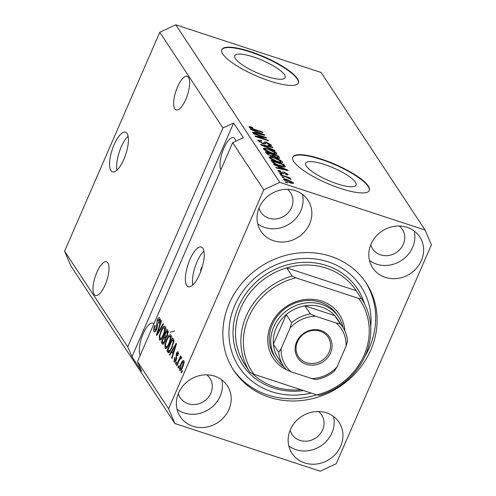 <?xml version="1.0" encoding="UTF-8"?>
<svg xmlns="http://www.w3.org/2000/svg" width="496" height="496" viewBox="0 0 496 496"><rect width="100%" height="100%" fill="white"/><g stroke="black" fill="none" stroke-linecap="round" stroke-linejoin="round"><path stroke-width="0.74" d="M127.044 133.474A20.875 7.161 -71.8 0 0 125.482 132.19A20.875 7.161 -71.8 0 0 113.094 147.182A20.875 7.161 -71.8 0 0 110.912 170.574A20.875 7.161 -71.8 0 0 112.468 171.858A20.875 7.161 -71.8 0 0 124.862 156.866A20.875 7.161 -71.8 0 0 127.044 133.474M128.073 136.245A20.875 7.161 -71.8 0 0 116.957 170.128M202.3 266.798A2.61 0.893 -71.8 0 0 201.01 268.925A2.61 0.893 -71.8 0 0 200.793 271.399M202.852 248.329A20.875 7.161 -71.8 0 0 201.289 247.045A20.875 7.161 -71.8 0 0 188.902 262.037A20.875 7.161 -71.8 0 0 186.719 285.429A20.875 7.161 -71.8 0 0 188.275 286.713A20.875 7.161 -71.8 0 0 200.669 271.721A20.875 7.161 -71.8 0 0 202.852 248.329M203.881 251.1A20.875 7.161 -71.8 0 0 192.764 284.983M253.543 56.99A27.472 6.777 23.5 0 0 234.744 55.726A27.472 6.777 23.5 0 0 266.333 76.365A27.472 6.777 23.5 0 0 285.126 77.63A27.472 6.777 23.5 0 0 253.543 56.99M324.489 164.48A27.472 6.777 23.5 0 0 305.691 163.215A27.472 6.777 23.5 0 0 337.28 183.861A27.472 6.777 23.5 0 0 356.078 185.126A27.472 6.777 23.5 0 0 324.489 164.48M321.327 159.073A41.745 10.298 23.5 0 0 292.758 157.151A41.745 10.298 23.5 0 0 340.764 188.523A41.745 10.298 23.5 0 0 369.334 190.445A41.745 10.298 23.5 0 0 321.327 159.073M369.241 190.631A41.745 10.298 23.5 0 0 321.166 159.445A41.745 10.298 23.5 0 0 292.69 157.344M250.381 51.584A41.745 10.298 23.5 0 0 221.811 49.662A41.745 10.298 23.5 0 0 269.818 81.034A41.745 10.298 23.5 0 0 298.381 82.956A41.745 10.298 23.5 0 0 250.381 51.584M298.294 83.136A41.745 10.298 23.5 0 0 250.22 51.956A41.745 10.298 23.5 0 0 221.737 49.848M188.517 77.364A17.744 6.088 -71.8 0 0 187.19 76.279A17.744 6.088 -71.8 0 0 176.663 89.02A17.744 6.088 -71.8 0 0 174.803 108.903A17.744 6.088 -71.8 0 0 176.13 109.994A17.744 6.088 -71.8 0 0 186.663 97.247A17.744 6.088 -71.8 0 0 188.517 77.364M107.855 262.88A17.744 6.088 -71.8 0 0 106.528 261.789A17.744 6.088 -71.8 0 0 95.995 274.536A17.744 6.088 -71.8 0 0 94.141 294.419A17.744 6.088 -71.8 0 0 95.468 295.504A17.744 6.088 -71.8 0 0 106.001 282.763A17.744 6.088 -71.8 0 0 107.855 262.88M235.761 141.255A17.744 6.088 -71.8 0 0 234.844 138.713A17.744 6.088 -71.8 0 0 233.523 137.621A17.744 6.088 -71.8 0 0 223.2 149.823A17.744 6.088 -71.8 0 0 220.875 169.799M231.372 145.663L227.385 154.826M153.896 323.845A17.744 6.088 -71.8 0 0 152.855 323.132A17.744 6.088 -71.8 0 0 142.532 335.333A17.744 6.088 -71.8 0 0 140.213 355.31M150.703 331.173L146.723 340.337M295.331 190.644A28.179 25.538 146.6 0 0 263.841 200.155A28.179 25.538 146.6 0 0 260.921 231.21A28.179 25.538 146.6 0 0 273.55 240.734A28.179 25.538 146.6 0 0 305.04 231.217A28.179 25.538 146.6 0 0 307.96 200.161A28.179 25.538 146.6 0 0 295.331 190.644M257.715 223.814A28.179 25.538 146.6 0 0 264.802 227.478A28.179 25.538 146.6 0 0 293.192 221.123A28.179 25.538 146.6 0 0 302.424 194.308M214.669 376.154A28.179 25.538 146.6 0 0 183.179 385.671A28.179 25.538 146.6 0 0 180.259 416.721A28.179 25.538 146.6 0 0 192.888 426.244A28.179 25.538 146.6 0 0 224.378 416.733A28.179 25.538 146.6 0 0 227.298 385.677A28.179 25.538 146.6 0 0 214.669 376.154M177.053 409.324A28.179 25.538 146.6 0 0 184.14 412.988A28.179 25.538 146.6 0 0 212.53 406.639A28.179 25.538 146.6 0 0 221.755 379.818M326.442 412.827A28.179 25.538 146.6 0 0 294.953 422.344A28.179 25.538 146.6 0 0 292.032 453.394A28.179 25.538 146.6 0 0 304.662 462.917A28.179 25.538 146.6 0 0 336.152 453.406A28.179 25.538 146.6 0 0 339.072 422.35A28.179 25.538 146.6 0 0 326.442 412.827M288.827 445.997A28.179 25.538 146.6 0 0 295.914 449.661A28.179 25.538 146.6 0 0 324.303 443.312A28.179 25.538 146.6 0 0 333.529 416.491M407.104 227.317A28.179 25.538 146.6 0 0 375.615 236.828A28.179 25.538 146.6 0 0 372.694 267.883A28.179 25.538 146.6 0 0 385.324 277.4A28.179 25.538 146.6 0 0 416.814 267.89A28.179 25.538 146.6 0 0 419.734 236.834A28.179 25.538 146.6 0 0 407.104 227.317M369.489 260.487A28.179 25.538 146.6 0 0 376.576 264.151A28.179 25.538 146.6 0 0 404.965 257.796A28.179 25.538 146.6 0 0 414.197 230.981M330.646 256.283A79.323 71.889 146.6 0 0 242.011 283.061A79.323 71.889 146.6 0 0 233.796 370.475A79.323 71.889 146.6 0 0 269.347 397.271A79.323 71.889 146.6 0 0 357.982 370.493A79.323 71.889 146.6 0 0 366.197 283.086A79.323 71.889 146.6 0 0 330.646 256.283M370.785 244.776A17.744 16.083 146.6 0 0 372.657 248.88A17.744 16.083 146.6 0 0 380.612 254.876A17.744 16.083 146.6 0 0 400.439 248.887A17.744 16.083 146.6 0 0 402.275 229.332A17.744 16.083 146.6 0 0 399.243 225.996M290.123 430.292A17.744 16.083 146.6 0 0 291.995 434.391A17.744 16.083 146.6 0 0 299.95 440.386A17.744 16.083 146.6 0 0 319.777 434.397A17.744 16.083 146.6 0 0 321.613 414.848A17.744 16.083 146.6 0 0 318.575 411.506M178.349 393.619A17.744 16.083 146.6 0 0 180.222 397.718A17.744 16.083 146.6 0 0 188.176 403.713A17.744 16.083 146.6 0 0 208.004 397.724A17.744 16.083 146.6 0 0 209.839 378.175A17.744 16.083 146.6 0 0 206.801 374.833M170.147 332.314L174.673 330.95M259.011 208.103A17.744 16.083 146.6 0 0 260.884 212.207A17.744 16.083 146.6 0 0 268.838 218.203A17.744 16.083 146.6 0 0 288.666 212.214A17.744 16.083 146.6 0 0 290.501 192.659A17.744 16.083 146.6 0 0 287.469 189.323M425.078 230.032L321.086 72.472L175.782 24.8L159.768 32.265L222.94 127.974L127.757 346.884L131.979 356.748L141.701 371.473L137.473 361.609L232.655 142.699L263.76 189.819L168.578 408.729L174.914 423.528L320.218 471.2L336.232 463.735L431.421 244.832L425.078 230.032L279.775 182.361L263.76 189.819M159.768 32.265L64.579 251.168L127.757 346.884M137.473 361.609L168.578 408.729M154.678 330.038L156.333 328.86L157.182 320.156C158.23 317.948 159.073 317.26 159.718 318.097C160.313 319.195 160.096 321.017 159.073 323.559L158.646 323.187L159.067 319.629L157.523 320.726L157.058 322.208L157.523 325.457L156.699 329.356C155.57 331.706 154.665 332.425 153.983 331.514C153.345 330.255 153.599 328.222 154.752 325.401L155.18 325.773L154.678 330.038L156.029 330.652M154.436 331.898L153.983 331.514L154.95 331.83M159.309 317.75L159.718 318.097M160.047 319.951L158.763 319.362L160.63 319.976M163.531 324.155L156.81 335.513L156.445 334.961L161.076 320.435L161.442 320.986L157.269 333.69L163.165 323.597L163.531 324.155M160.332 340.033L159.408 339.729L159.29 336.17L160.884 331.198C162.521 327.273 163.959 325.674 165.205 326.405C165.831 328.482 165.317 331.384 163.649 335.122L161.274 339.258L159.408 339.729L159.817 340.076M164.79 326.064L165.205 326.405M165.986 348.595L165.063 348.297L164.945 344.739L166.538 339.766C168.175 335.842 169.62 334.242 170.86 334.974C171.486 337.044 170.971 339.952 169.303 343.691L166.929 347.826L165.063 348.297L165.472 348.638M170.444 334.633L170.86 334.974M171.796 351.782L169.812 355.21L169.446 354.652L176.179 343.313L176.52 343.833L171.963 358.465L171.597 357.914L172.986 353.58L171.796 351.782L173.792 352.594M182.311 371.07L181.505 372.924L181.152 372.391L181.958 370.537L182.311 371.07M182.757 366.835C181.586 369.718 180.544 370.903 179.639 370.382C179.186 368.869 179.583 366.761 180.817 364.052C181.982 361.224 183.012 360.077 183.892 360.604C184.351 362.086 183.973 364.163 182.757 366.835M179.93 370.63L180.308 370.599M179.044 366.116L178.238 367.97L177.884 367.437L178.69 365.583L179.044 366.116M181.059 358.614L179.85 359.098L176.824 365.831L176.471 365.298L180.575 355.849L180.928 356.388L180.271 357.895L181.418 356.847L181.53 357.864L180.811 359.011L180.563 358.403L181.083 358.577M176.613 362.433L175.807 364.293L175.454 363.754L176.26 361.9L176.613 362.433M174.623 360.542L175.72 359.774L176.012 358.794L176.297 353.555C177.115 351.856 177.766 351.354 178.25 352.048L177.884 355.973L177.456 355.601L177.68 353.419L176.731 353.902L176.173 360.077C175.28 361.975 174.561 362.57 174.015 361.857L174.487 357.542L174.914 357.907L174.623 360.542L175.708 361.014M174.356 362.148L174.015 361.857L174.759 362.099M177.915 351.757L178.25 352.048M178.504 353.691L177.432 353.202L178.517 353.555M172.075 347.752L168.435 352.805L166.923 350.839L172.571 337.85L173.966 340.361L172.075 347.752M165.007 341.601L162.824 344.311L161.268 342.271L166.916 329.282L167.97 330.882L167.487 335.563L165.924 337.708L165.007 341.601M64.579 251.168L70.922 265.968L174.914 423.528M263.946 137.206L253.561 133.802L253.208 133.263L266.253 137.547L266.625 138.111L257.666 136.877L268.063 140.287L268.417 140.821L255.372 136.543L254.994 135.972L263.946 137.206L263.723 137.714M263.705 143.865L264.114 142.6C263.903 141.875 264.796 141.8 266.78 142.383L271.337 145.049C271.864 145.991 270.915 146.097 268.491 145.359L267.964 144.764C269.564 145.254 270.184 145.185 269.824 144.572L265.887 142.643L265.478 143.852L262.892 143.623L258.019 140.759L257.858 140.151L261.287 140.48L261.807 141.069C259.941 140.511 259.197 140.585 259.575 141.304L262.496 143.077C263.909 143.412 264.449 143.257 264.114 142.6L264.176 142.271M259.079 141.782L259.47 140.883L259.303 141.937M270.99 145.855L271.337 145.049L271.492 145.619M269.626 145.681L269.824 144.572M265.887 142.643L265.193 144.02M275.057 150.883L260.946 144.981L260.58 144.429L272.602 147.169L272.967 147.715L262.266 145.179L274.691 150.325L275.057 150.883M263.444 148.974L264.486 148.124L268.615 149.067C272.453 150.282 275.187 151.714 276.824 153.363C277.072 154.541 275.286 154.485 271.467 153.202L266.439 151.144L263.444 148.974L263.302 148.409M276.458 154.206L276.824 153.363L276.96 153.921M269.099 157.542L270.14 156.693L274.269 157.635C278.107 158.85 280.841 160.282 282.478 161.932C282.726 163.11 280.941 163.054 277.121 161.77L272.093 159.712L269.099 157.542L268.956 156.972M282.119 162.769L282.478 161.932L282.615 162.49M278.138 166.408L273.941 164.678L273.575 164.12L287.705 170.047L288.046 170.568L276.092 167.939L275.726 167.381L279.322 168.206L278.138 166.408M287.457 182.937L285.591 182.33L285.237 181.79L287.103 182.404L287.457 182.937M175.782 24.8L279.775 182.361M283.631 179.558C283.464 178.709 284.785 178.771 287.593 179.732L293.458 182.782C293.638 183.632 292.349 183.582 289.59 182.646L283.532 179.161M293.198 183.384L293.458 182.782L293.558 183.185M284.183 177.983L282.323 177.376L281.97 176.836L283.83 177.45L284.183 177.983M285.87 176.911L280.953 175.299L280.6 174.766L290.086 177.878L290.439 178.411L288.926 177.915L291.022 179.099L290.848 179.434L285.87 176.911M281.802 174.369L279.936 173.761L279.583 173.222L281.449 173.836L281.802 174.369M278.051 171.101C277.648 170.376 278.386 170.283 280.252 170.822L280.779 171.411L279.428 171.579L281.356 172.757L282.329 172.583C282.063 171.914 282.745 171.796 284.369 172.224L287.854 174.301C288.294 175.001 287.661 175.113 285.95 174.629L285.429 174.04L286.514 173.873L284.915 172.825L284.233 172.732L284.09 173.154C284.332 173.798 283.619 173.873 281.945 173.371L277.921 170.649M279.037 172.013L279.347 171.3L279.192 172.118M281.939 173.371L282.41 172.217M287.575 174.945L287.854 174.301L287.984 174.753M286.322 174.735L286.514 173.873M284.233 172.732L284.003 173.519M279.949 165.949C276.148 164.777 273.519 163.401 272.062 161.826L271.058 160.307L284.096 164.585L285.355 166.78C284.58 167.22 282.776 166.941 279.949 165.949M279.167 158.373L279.496 157.616C280.054 158.478 279.273 158.59 277.152 157.951L274.04 156.482L271.306 156.141L266.451 153.326L265.403 151.739L278.442 156.017L279.682 158.193M254.857 131.13L250.66 129.406L250.294 128.848L264.424 134.776L264.765 135.296L252.811 132.661L252.445 132.11L256.041 132.934L254.857 131.13M249.004 127.094L249.395 126.592L252.334 127.317L252.855 127.906L250.542 127.615L251.881 128.476L262.626 132.054L262.979 132.593L254.132 129.685L249.004 127.094L249.395 126.592L249.11 127.236M250.226 128.092L250.505 127.453L250.313 128.142M232.655 142.699L243.338 137.727L233.616 123.002L222.94 127.974M286.942 182.77L287.103 182.404M287.432 180.104L287.593 179.732M292.094 182.323L287.953 180.271C285.994 179.577 285.008 179.496 284.995 180.017L289.143 182.075C291.096 182.77 292.082 182.85 292.094 182.323L291.84 183.272M288.988 182.441L289.143 182.075M284.772 180.544L284.94 179.781L284.648 180.463M283.675 177.816L283.83 177.45M289.924 178.244L290.086 177.878M281.288 174.201L281.449 173.836M280.073 171.238L280.252 170.822M281.207 173.104L281.356 172.757M283.712 173.73L284.369 172.224M287.525 170.45L287.705 170.047M279.149 168.609L279.322 168.206M283.892 168.814L279.775 167.084L280.73 168.528L286.521 169.861L283.892 168.814M279.304 168.175L279.775 167.084M286.372 170.196L286.521 169.861M280.562 168.919L280.73 168.528M283.619 165.683L284.096 164.585M282.925 164.622L272.936 161.343L273.544 162.26L276.291 164.17L279.614 165.422L283.762 166.141L283.427 166.904L283.743 166.166L282.925 164.622M272.496 162.353L272.936 161.343M279.453 165.782L279.614 165.422M276.142 164.511L276.291 164.17M273.234 162.973L273.544 162.26M269.551 158.057L270.14 156.693M274.108 158.007L274.269 157.635M280.959 161.436L274.604 158.168C271.771 157.207 270.444 157.17 270.618 158.038L276.811 161.25L279.608 161.994L280.959 161.436L280.674 162.7M279.415 162.44L279.608 161.994M276.65 161.615L276.811 161.25M270.339 158.683L270.518 157.629L270.128 158.528M277.965 157.114L278.442 156.017M277.27 156.054L273.377 154.777L274.474 156.29L276.582 157.35L278.107 157.53L277.27 156.054M272.62 156.513L273.377 154.777M276.433 157.697L276.582 157.35M274.313 156.662L274.474 156.29M271.851 154.275L267.282 152.774L268.491 154.411L270.946 155.601C272.54 156.079 273.054 155.967 272.502 155.26L271.851 154.275M266.836 153.803L267.282 152.774M272.416 156.463L272.502 155.26M270.785 155.961L270.946 155.601M268.293 154.864L268.491 154.411M267.691 154.504L267.983 153.834M263.897 149.488L264.486 148.124M268.454 149.439L268.615 149.067M275.305 152.867L268.95 149.6C266.116 148.645 264.79 148.602 264.963 149.47L271.157 152.681L273.953 153.425L275.305 152.867L275.02 154.138M273.761 153.872L273.953 153.425M270.996 153.047L271.157 152.681M264.684 150.114L264.864 149.06L264.473 149.959M272.416 147.591L272.602 147.169M274.542 150.666L274.691 150.325M261.113 140.876L261.287 140.48M262.341 143.437L262.496 143.077M263.711 143.852L265.1 143.989M266.612 142.761L266.78 142.383M266.036 138.031L266.253 137.547M257.511 137.243L257.666 136.877M267.902 140.653L268.063 140.287M264.244 135.179L264.424 134.776M255.868 133.337L256.041 132.934M260.611 133.542L256.494 131.806L257.449 133.257L263.233 134.59L260.611 133.542M256.023 132.897L256.494 131.806M263.091 134.924L263.233 134.59M257.281 133.647L257.449 133.257M252.166 127.695L252.334 127.317M251.732 128.817L251.881 128.476M262.471 132.42L262.626 132.054M181.666 372.558L181.152 372.391M181.331 364.225L180.817 364.052M184.115 362.204L183.148 361.813L184.121 362.13M182.875 366.556L182.367 366.389L183.297 361.937C182.652 361.764 181.945 362.65 181.176 364.585L180.24 369.049L181.387 369.501M180.24 369.049C180.885 369.21 181.592 368.33 182.367 366.389M178.393 367.604L177.884 367.437M176.979 365.465L176.471 365.298M181.3 358.23L180.271 357.895M175.962 363.921L175.454 363.754M176.229 359.941L175.72 359.774M176.582 358.98L176.012 358.794M176.818 353.729L176.297 353.555M177.959 355.768L177.456 355.601M170.023 354.845L169.446 354.652M173.116 352.216L173.414 351.714M172.087 358.075L171.597 357.914M173.439 353.729L172.986 353.58M174.536 347.144L172.571 350.436L173.526 351.887L175.764 344.925L174.536 347.144M176.142 345.049L175.764 344.925M173.966 352.03L173.526 351.887M169.006 352.712L167.927 352.358M169.403 352.383L168.789 351.447L166.923 350.839M173.612 340.349L173.829 339.859M173.978 340.467L172.267 339.903L167.939 349.854L169 351.187L170.078 351.54M174.003 341.186L172.862 340.808L172.267 339.903M173.916 342.023L173.234 341.8L172.862 340.808M172.242 347.367L171.734 347.2L173.234 341.8M170.81 350.362L170.215 350.17L171.734 347.2M168.547 350.777L170.215 350.17M165.515 344.925L164.945 344.739M167.053 339.934L166.538 339.766M170.525 336.443L171.139 335.755M166.644 348.124L166.582 347.212M171.194 336.821L169.899 336.238L171.759 336.846M170.605 340.12L170.091 339.952L170.202 336.499C169.235 335.966 168.132 337.243 166.879 340.318C165.645 343.083 165.255 345.235 165.72 346.772L167.251 347.429M169.477 343.282L168.962 343.114L170.091 339.952M165.72 346.772C166.662 347.293 167.741 346.078 168.962 343.114M163.742 343.802L163.134 342.879L161.268 342.271M165.614 337.175L165.893 336.542M167.958 331.781L168.175 331.285M166.234 337.509L164.263 336.734L162.285 341.285L163.401 342.705L164.647 341.081L164.914 337.72L164.263 336.734M166.613 331.34L164.926 335.215L165.949 336.567L167.04 335.24L167.189 332.215L166.613 331.34L168.311 331.892M167.549 335.408L167.04 335.24M166.805 336.846L165.949 336.567M165.156 341.248L164.647 341.081M163.327 342.686L164.3 343.009L162.986 342.352M159.861 336.356L159.29 336.17M161.398 331.365L160.884 331.198M164.87 327.875L165.478 327.186M160.989 339.555L160.927 338.644M165.54 328.253L164.238 327.67L166.104 328.284M164.945 331.551L164.436 331.384L164.548 327.93C163.581 327.397 162.477 328.674 161.225 331.756C159.991 334.515 159.6 336.666 160.065 338.204L161.597 338.861M163.823 334.713L163.308 334.546L164.436 331.384M160.065 338.204C161.008 338.731 162.087 337.509 163.308 334.546M157.027 335.153L156.445 334.961M157.79 333.864L157.269 333.69M155.546 331.322L155.484 330.472M156.841 329.022L156.333 328.86M157.709 320.329L157.182 320.156M159.613 319.641L160.028 319.027M159.16 323.355L158.646 323.187M233.616 123.002L131.979 356.748M291.133 371.82L311.879 378.622A33.399 30.268 146.6 0 0 337.057 366.891L346.034 346.233A33.399 30.268 146.6 0 0 336.077 322.97L340.12 323.721A35.483 32.159 -33.4 0 1 342.736 327.112L337.385 319.015A35.483 32.159 146.6 0 0 334.775 315.623L304.966 305.84L310.316 313.943L315.332 316.163A33.399 30.268 146.6 0 0 290.154 327.899L281.17 348.558A33.399 30.268 146.6 0 0 291.133 371.82L286.111 369.594A39.661 35.941 -33.4 0 1 272.106 322.245A39.661 35.941 -33.4 0 1 321.637 301.103A39.661 35.941 -33.4 0 1 344.819 330.826M338.644 317.124L337.187 314.917A37.572 34.05 146.6 0 0 320.348 302.219A37.572 34.05 146.6 0 0 278.361 314.904A37.572 34.05 146.6 0 0 274.468 356.314L275.925 358.521A37.572 34.05 -33.4 0 1 279.818 317.118A37.572 34.05 -33.4 0 1 321.805 304.432A37.572 34.05 -33.4 0 1 338.644 317.124A37.572 34.05 -33.4 0 1 343.071 327.633M361.553 298.784L358.738 298.437A64.709 58.646 146.6 0 1 316.789 394.903L319.61 395.25A66.799 60.537 -33.4 0 0 361.578 298.821A66.799 60.537 -33.4 0 0 361.553 298.784L356.209 290.687A66.799 60.537 146.6 0 0 326.294 268.15A66.799 60.537 146.6 0 0 286.7 267.877L292.051 275.981A66.799 60.537 -33.4 0 0 250.077 372.409L244.733 364.312A66.799 60.537 146.6 0 0 244.757 364.349L250.058 372.372M252.414 373.556A66.799 60.537 146.6 0 0 274.672 386.88A66.799 60.537 146.6 0 0 300.991 389.72M370.723 327.149A73.061 66.216 146.6 0 0 328.228 261.851A73.061 66.216 146.6 0 0 234.794 305.387A73.061 66.216 146.6 0 0 271.765 391.71A73.061 66.216 146.6 0 0 311.147 393.049M365.459 281.988A79.323 71.889 -33.4 0 1 364.653 356.915M316.64 394.853A79.323 71.889 -33.4 0 1 267.89 395.064A79.323 71.889 -33.4 0 1 233.077 369.359M358.738 298.437L295.839 277.797A64.709 58.646 146.6 0 0 253.89 374.263L250.102 372.446A66.799 60.537 -33.4 0 1 250.077 372.409M316.789 394.903L253.89 374.263M295.839 277.797L292.051 275.981M356.252 290.755A66.799 60.537 146.6 0 0 356.233 290.718A66.799 60.537 146.6 0 0 356.209 290.687L286.7 267.877A66.799 60.537 146.6 0 0 244.733 364.312M306.261 364.275A18.997 17.217 -33.4 0 1 296.651 341.831A18.997 17.217 -33.4 0 1 320.943 330.51A18.997 17.217 -33.4 0 1 330.553 352.954A18.997 17.217 -33.4 0 1 306.261 364.275M320.168 331.185A17.744 16.083 146.6 0 0 300.34 337.175A17.744 16.083 146.6 0 0 298.505 356.729A17.744 16.083 146.6 0 0 306.454 362.719A17.744 16.083 146.6 0 0 326.281 356.729A17.744 16.083 146.6 0 0 328.116 337.181A17.744 16.083 146.6 0 0 320.168 331.185M340.12 323.721L334.775 315.623A35.483 32.159 146.6 0 0 321.482 307.024A35.483 32.159 146.6 0 0 304.966 305.84A35.483 32.159 146.6 0 0 286.279 314.551L273.377 344.23A35.483 32.159 146.6 0 0 278.157 358.106L283.501 366.203A35.483 32.159 -33.4 0 1 278.721 352.334L281.17 348.558M290.154 327.899L291.629 322.648L286.279 314.551A35.483 32.159 146.6 0 0 273.377 344.23L278.721 352.334M283.848 366.724A37.572 34.05 -33.4 0 1 275.925 358.521M286.155 369.644L286.111 369.594A35.483 32.159 -33.4 0 1 283.501 366.203L286.155 369.644M311.879 378.622L315.803 379.558C322.977 378.386 329.363 375.404 334.967 370.611M337.057 366.891L334.608 370.667M347.516 340.988L347.578 341.217C347.132 336.065 345.514 331.359 342.736 327.112A35.483 32.159 -33.4 0 1 347.516 340.988L346.034 346.233M336.077 322.97L315.332 316.163M283.855 173.699L284.09 173.154M283.867 169.651L284.028 169.272M284.617 167.04L285.057 166.036M273.6 156.637L274.003 155.719M264.331 146.401L264.473 146.078M260.586 134.373L260.747 134.001M253.518 129.481L253.673 129.115M176.805 358.062L175.906 357.765M175.212 348.025L174.797 347.888M163.333 344.187L162.316 343.858M168.299 332.58L167.189 332.215M165.937 338.055L164.914 337.72M158.863 332.047L158.311 331.867M157.523 325.432L156.55 325.116M303.583 390.569A68.882 62.428 -33.4 0 1 273.377 387.996A68.882 62.428 -33.4 0 1 238.52 306.609A68.882 62.428 -33.4 0 1 326.616 265.558A68.882 62.428 -33.4 0 1 364.467 303.738M291.629 322.648A35.483 32.159 -33.4 0 1 310.316 313.943M282.267 172.806L282.013 173.389M284.165 172.819L283.768 173.724M278.107 157.53L277.834 158.156M265.602 142.836L265.075 144.045M361.578 298.821L356.233 290.718"/></g></svg>
